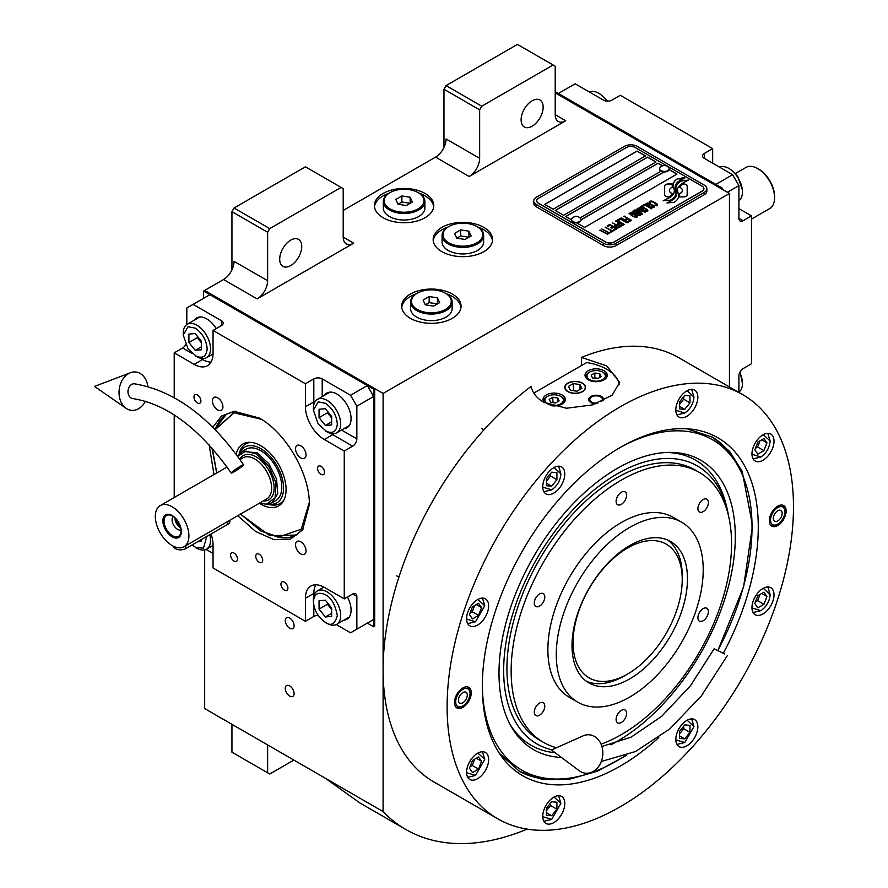 <?xml version="1.0" encoding="UTF-8"?>
<svg xmlns="http://www.w3.org/2000/svg" width="888" height="888" viewBox="0 0 888 888"><rect width="100%" height="100%" fill="white"/><g stroke="black" fill="none" stroke-linecap="round" stroke-linejoin="round"><path stroke-width="1.33" d="M204.662 549.905L204.662 708.569L383.094 811.577A300.799 173.671 120 0 0 405.872 829.514A300.799 173.671 120 0 0 527.128 829.126M231.946 269.83L231.946 211.655L234.044 208.014L269.73 228.616L341.103 187.412L343.201 188.622L343.201 237.107A14.841 8.569 -60 0 0 346.276 243.9A14.841 8.569 -60 0 0 353.702 243.168L257.132 298.912A14.841 8.569 -60 0 0 267.632 280.73L234.044 261.338A14.841 8.569 120 0 1 223.554 279.52L204.662 290.432L383.094 393.451L383.094 811.577M443.967 147.419L443.967 89.244L446.065 85.603L481.751 106.205L553.124 65.002L555.222 66.212L555.222 114.696A14.841 8.569 -60 0 0 558.297 121.49A14.841 8.569 -60 0 0 565.723 120.757L469.153 176.501A14.841 8.569 -60 0 0 479.653 158.33L446.065 138.939A14.841 8.569 120 0 1 435.564 157.109L343.201 210.445M294.083 693.539A6.238 3.596 -120 0 0 291.364 687.257A6.238 3.596 -120 0 0 286.558 685.591A6.238 3.596 -120 0 0 285.27 688.444A6.238 3.596 -120 0 0 287.99 694.716A6.238 3.596 -120 0 0 292.796 696.392A6.238 3.596 -120 0 0 294.083 693.539M294.083 625.663A6.238 3.596 -120 0 0 291.364 619.391A6.238 3.596 -120 0 0 286.558 617.715A6.238 3.596 -120 0 0 285.27 620.568A6.238 3.596 -120 0 0 287.99 626.85A6.238 3.596 -120 0 0 292.796 628.515A6.238 3.596 -120 0 0 294.083 625.663M383.094 217.715A29.693 17.138 0 0 0 415.44 221.423A29.693 17.138 0 0 0 433.766 205.594A29.693 17.138 0 0 0 425.075 193.473A29.693 17.138 0 0 0 392.718 189.755A29.693 17.138 0 0 0 374.392 205.594A29.693 17.138 0 0 0 383.094 217.715M441.869 251.648A29.693 17.138 0 0 0 474.214 255.367A29.693 17.138 0 0 0 492.551 239.527A29.693 17.138 0 0 0 483.849 227.406A29.693 17.138 0 0 0 451.493 223.687A29.693 17.138 0 0 0 433.166 239.527A29.693 17.138 0 0 0 441.869 251.648M410.378 318.304A29.693 17.138 0 0 0 442.735 322.022A29.693 17.138 0 0 0 461.061 306.182A29.693 17.138 0 0 0 452.358 294.061A29.693 17.138 0 0 0 420.013 290.354A29.693 17.138 0 0 0 401.687 306.182A29.693 17.138 0 0 0 410.378 318.304M722.111 189.233L722.111 188.023L721.056 188.622L555.222 92.885L729.459 193.473L383.094 393.451M267.632 280.73L267.632 232.256L231.946 211.655M479.653 158.33L479.653 109.846L443.967 89.244M729.459 386.968L729.459 193.473M267.632 744.921L267.632 772.793L231.946 752.192L231.946 724.319M267.632 772.793L269.73 774.014L293.873 760.073M325.186 778.154L359.951 802.996L405.872 829.514M419.291 193.295A29.693 17.138 0 0 1 425.075 195.893A29.693 17.138 180 0 1 433.699 206.804M388.866 193.295A29.693 17.138 0 0 0 374.47 206.804M478.066 227.228A29.693 17.138 0 0 1 483.849 229.837A29.693 17.138 180 0 1 492.474 240.737M447.652 227.228A29.693 17.138 0 0 0 433.244 240.737M446.586 293.895A29.693 17.138 0 0 1 452.358 296.492A29.693 17.138 180 0 1 460.983 307.392M416.161 293.895A29.693 17.138 0 0 0 401.753 307.392M279.698 259.218A15.584 9.002 120 0 0 282.928 266.356A15.584 9.002 120 0 0 294.938 262.182A15.584 9.002 120 0 0 301.742 246.498A15.584 9.002 120 0 0 298.512 239.36A15.584 9.002 120 0 0 286.502 243.534A15.584 9.002 120 0 0 279.698 259.218M269.73 228.616L267.632 232.256M521.112 119.847A15.584 9.002 120 0 0 524.342 126.984A15.584 9.002 120 0 0 536.352 122.799A15.584 9.002 120 0 0 543.156 107.115A15.584 9.002 120 0 0 539.926 99.989A15.584 9.002 120 0 0 527.916 104.162A15.584 9.002 120 0 0 521.112 119.847M481.751 106.205L479.653 109.846M234.044 208.014L305.416 166.811L341.103 187.412M446.065 85.603L517.438 44.4L553.124 65.002M665.745 196.315A3.707 2.142 0 0 0 668.364 196.936L668.853 196.936A17.216 9.946 0 0 0 672.36 193.595A6.516 3.763 0 0 1 671.317 193.107A6.516 3.763 0 0 1 669.408 190.443A6.516 3.763 0 0 1 672.438 187.268A25.852 14.918 0 0 1 672.183 185.204A25.852 14.918 0 0 1 672.272 183.949L668.364 183.949A3.707 2.142 0 0 0 664.657 186.08L664.657 194.794A3.707 2.142 0 0 0 665.745 196.315M672.294 193.695A6.516 3.763 180 0 1 671.317 193.229A6.516 3.763 180 0 1 669.408 190.565A6.516 3.763 180 0 1 669.408 190.498M706.881 188.744A8.902 5.139 180 0 0 704.273 185.115L637.096 146.331A8.902 5.139 180 0 0 624.497 146.331L536.33 197.225A8.902 5.139 180 0 0 533.721 200.866A8.902 5.139 180 0 0 536.33 204.506L536.33 206.804L603.507 245.588A8.902 5.139 180 0 0 616.106 245.588L704.273 194.683A8.902 5.139 180 0 0 706.881 191.053L706.881 188.744A8.902 5.139 180 0 1 704.273 192.385L704.273 194.683M536.33 206.804A8.902 5.139 180 0 1 533.721 203.163L533.721 200.866M580.042 217.926L661.027 171.173A4.751 2.742 0 0 1 659.629 169.231L659.629 168.687A4.751 2.742 0 0 0 661.027 170.629A4.751 2.742 180 0 0 666.2 171.218A4.751 2.742 180 0 0 669.13 168.687A4.751 2.742 180 0 0 668.62 167.444A5.639 5.639 0 0 0 660.15 167.444A4.751 2.742 0 0 0 659.629 168.687M544.832 204.44L637.096 151.171L645.387 155.966M555.333 210.5L647.585 157.232L655.877 162.027M669.075 169.641L676.878 174.137M580.963 219.935L664.058 171.972M662.515 165.856L658.086 163.292L565.823 216.561M637.096 151.049L544.733 204.384L553.124 209.224L645.487 155.899L637.096 151.171M663.858 171.961L580.963 219.813M613.997 241.947L702.164 191.053A5.939 3.43 0 0 0 703.907 188.622A5.939 3.43 0 0 0 702.164 186.203L634.998 147.419A5.939 3.43 0 0 0 626.595 147.419L538.428 198.324A5.939 3.43 0 0 0 536.696 200.744A5.939 3.43 0 0 0 538.428 203.163L605.605 241.947A5.939 3.43 0 0 0 613.997 241.947L613.997 242.069A5.939 3.43 180 0 1 605.605 242.069L538.428 203.285A5.939 3.43 180 0 1 536.696 200.866A5.939 3.43 180 0 1 536.696 200.81M655.988 161.96L647.585 157.109L555.222 210.445L563.625 215.285L655.988 161.96M662.648 165.801L658.086 163.17L565.723 216.494L571.461 219.813M576.734 222.866L584.615 227.406L676.978 174.081L669.108 169.53M674.281 190.754A22.589 13.043 180 0 1 674.281 190.809L674.281 190.687A22.589 13.043 0 0 1 674.181 191.908A15.307 8.836 0 0 1 669.53 197.469A175.891 101.554 0 0 1 663.181 200.799L670.551 200.122A27.251 15.729 0 0 0 674.247 197.069A14.219 8.214 0 0 0 675.923 193.196A14.219 8.214 0 0 0 675.835 192.274L675.835 192.396A531.668 306.959 180 0 1 675.246 189.055A22.4 12.932 180 0 1 675.135 187.812A22.4 12.932 180 0 1 675.135 187.745M674.281 190.687A22.589 13.043 0 0 0 673.604 187.523A16.206 9.357 0 0 1 673.104 185.204A16.206 9.357 0 0 1 673.692 182.706L673.692 182.817A16.206 9.357 0 0 0 673.104 185.27M675.135 187.812L675.135 187.69A22.4 12.932 0 0 1 675.646 184.948A14.708 8.492 0 0 1 679.942 180.564A105.605 60.972 0 0 1 685.003 177.989L682.55 177.633L679.908 178.954L677.633 178.632A17.094 9.868 0 0 0 673.692 182.706M675.135 187.69A22.4 12.932 0 0 0 675.246 188.933A531.668 306.959 0 0 0 675.835 192.274M676.8 193.062A22.6 13.043 180 0 1 676.8 193.118L676.8 192.996A22.6 13.043 0 0 1 676.623 194.639A17.061 9.857 0 0 1 672.871 199.656A37.063 21.401 0 0 1 666.966 202.975L674.192 202.275A16.117 9.302 0 0 0 678.432 197.192A19.58 11.311 0 0 0 678.632 195.604A19.58 11.311 0 0 0 678.232 193.318L678.232 193.44A42.902 24.764 180 0 1 677.555 190.754A13.931 8.036 180 0 1 677.5 190.032A13.931 8.036 180 0 1 677.5 189.977M676.8 192.996A22.6 13.043 0 0 0 676.301 190.265A16.872 9.746 0 0 1 675.901 188.178A16.872 9.746 0 0 1 676.312 186.058L676.312 186.169A16.872 9.746 0 0 0 675.901 188.234M677.5 190.032L677.5 189.91A13.931 8.036 0 0 1 678.965 186.325A23.432 13.531 0 0 1 683.449 182.739A59.618 34.421 0 0 1 688.655 180.086L681.518 180.819A17.605 10.168 0 0 0 676.312 186.058M677.5 189.91A13.931 8.036 0 0 0 677.555 190.631A42.902 24.764 0 0 0 678.232 193.318M679.564 196.936L683.483 196.936A3.707 2.142 0 0 0 687.179 194.794L687.179 186.08A3.707 2.142 0 0 0 683.483 183.949L682.994 183.949A17.205 9.934 0 0 0 679.486 187.279A6.516 3.763 0 0 1 682.45 190.443A6.516 3.763 0 0 1 679.409 193.628A25.885 14.941 0 0 1 679.664 195.682A25.885 14.941 0 0 1 679.564 196.936M649.683 202.619L650.393 203.108L650.438 201.998L652.036 201.62L656.565 204.24L655.91 205.161L653.99 205.184L656.343 205.816L657.675 205.039L656.82 203.729L652.147 201.199L650.138 201.088L649.306 201.754L649.683 202.619M653.612 207.57L654.367 206.948L653.99 206.083L650.449 203.796L647.929 202.908L646.064 203.618L649.983 206.771L653.612 207.57M651.503 208.791L644.577 204.307L642.035 205.772L642.979 206.305L645.088 205.084L651.503 208.791M647.13 211.311L647.896 210.689L647.519 209.823L643.978 207.537L641.447 206.649L639.593 207.359L643.5 210.512L647.13 211.311M636.119 209.18L640.925 213.087L634.72 209.99L642.068 214.241L642.701 213.875L637.184 209.468L645.443 212.288L638.095 208.047L643.456 211.622L636.119 209.18M635.42 213.742L639.305 215.651L641.502 214.563L634.154 210.323L632.267 211.588L635.42 213.742M636.64 217.371L637.395 216.75L637.029 215.884L633.488 213.597L630.957 212.709L629.104 213.42L633.011 216.572L636.64 217.371M624.22 216.05L627.239 218.282L625.407 219.336L626.351 219.88L628.182 218.825L630.214 219.991L628.105 221.212L629.037 221.756L631.568 220.291L623.909 216.361M621.123 217.838L628.471 222.078L620.812 218.148M627.061 222.899L620.146 218.415L617.604 219.869L618.548 220.413L620.657 219.192L627.061 222.899M617.038 220.202L624.386 224.442L616.727 220.502M618.459 225.164L621.212 226.096L623.409 225.008L615.639 221.012L618.914 222.91L617.46 223.931L618.459 225.164M615.284 226.984L618.037 227.927L620.235 226.84L612.465 222.844L615.75 224.731L614.285 225.763L615.284 226.984M607.181 225.885L608.125 226.429L610.234 225.208L612.742 226.651L610.911 227.717L611.843 228.249L613.675 227.195L615.706 228.371L613.597 229.592L614.529 230.136L617.071 228.671L609.723 224.431L607.181 225.885M610.511 231.546L611.288 232.001L613.974 230.458L612.065 230.658L605.072 227.106L611.643 230.902L610.511 231.546M607.27 233.422L608.058 233.866L610.733 232.323L608.824 232.523L601.831 228.982L608.402 232.767L607.27 233.422M600.144 229.959L607.492 234.199L599.822 230.258M653.357 206.449L652.236 207.104L650.405 206.527L647.174 204.429L647.763 203.541L652.935 205.794L653.235 206.826L651.104 206.971L647.075 204.118M646.886 210.19L645.754 210.845L643.922 210.267L640.703 208.169L641.291 207.281L646.453 209.535L646.753 210.567L644.621 210.711L640.603 207.859M637.95 212.998L640.137 214.263L638.805 215.04L637.129 214.563L636.618 213.775L637.95 212.998M634.853 213.164L633.277 212.088L634.665 211.1L637.018 212.454L634.853 213.287L633.277 212.088M636.396 216.25L635.264 216.894L633.433 216.328L630.214 214.219L630.791 213.342L635.963 215.595L636.263 216.617L634.132 216.772L630.103 213.919M618.459 224.431L619.857 223.443L622.199 224.797L620.49 225.608L618.459 224.431L619.036 225.13L620.867 225.696L622.199 224.797M615.295 226.262L616.683 225.275L619.036 226.629L617.327 227.439L615.295 226.262L616.339 227.228L617.693 227.528L619.036 226.629M703.907 188.689A5.939 3.43 180 0 1 703.907 188.744A5.939 3.43 180 0 1 702.164 191.175L613.997 242.069M536.33 204.506L603.507 243.279L603.507 245.588M704.273 192.385L616.106 243.279A8.902 5.139 180 0 1 603.507 243.279M674.281 190.809A22.589 13.043 180 0 1 674.181 192.03A15.307 8.836 180 0 1 669.53 197.591A175.891 101.554 180 0 1 663.369 200.832M677.633 178.632L677.633 178.754A17.094 9.868 0 0 0 673.692 182.817M679.908 178.954L677.633 178.754M682.55 177.633L679.908 179.076M684.803 178.077L682.55 177.755M675.923 193.262A14.219 8.214 0 0 0 675.835 192.396M678.632 195.66A19.58 11.311 0 0 0 678.232 193.44M688.455 180.186L681.518 180.941A17.605 10.168 0 0 0 676.312 186.169M676.8 193.118A22.6 13.043 180 0 1 676.623 194.761A17.061 9.857 180 0 1 672.871 199.778A37.063 21.401 180 0 1 667.165 203.008M687.179 194.794L687.179 186.203A3.707 2.142 0 0 0 683.483 184.06L682.994 184.06A17.205 9.934 0 0 0 679.542 187.313M682.45 190.498A6.516 3.763 180 0 1 682.45 190.565A6.516 3.763 180 0 1 679.442 193.739M679.664 195.749A25.885 14.941 180 0 1 679.664 195.804A25.885 14.941 180 0 1 679.586 196.936M672.26 184.06L668.364 184.06A3.707 2.142 0 0 0 664.657 186.203M672.405 187.279A25.852 14.918 180 0 1 672.183 185.315A25.852 14.918 180 0 1 672.183 185.259M650.138 201.088L649.505 201.576M651.237 200.999L650.649 201.099M652.147 201.199L651.237 201.121M652.913 201.476L652.147 201.321M653.768 201.887L652.913 201.598M656.11 203.241L653.768 202.009M656.82 203.729L656.11 203.363M656.543 204.795L655.91 205.283M654.356 206.971L649.605 203.507L647.33 203.008L646.076 203.729M651.814 208.602L644.577 204.429L642.146 205.827M647.885 210.7L643.123 207.248L640.859 206.749L639.604 207.47M640.925 213.087L634.82 210.056M642.612 213.919L637.184 209.468M645.343 212.343L637.773 208.347M643.456 211.622L636.208 209.257M641.391 214.619L634.154 210.445L632.3 211.666M640.137 214.263L638.439 215.185L636.563 213.986M637.018 212.454L634.853 213.287M637.395 216.761L632.633 213.309L630.369 212.809L629.104 213.52M627.239 218.282L625.518 219.403M630.214 219.991L628.205 221.279M631.468 220.357L624.22 216.173M628.371 222.144L621.123 217.96M627.383 222.71L620.146 218.526L617.715 219.935M624.286 224.498L617.038 220.324M623.298 225.075L615.739 221.068M618.914 222.91L617.482 224.009M620.135 226.895L612.576 222.899M615.75 224.731L614.318 225.829M612.742 226.651L611.011 227.772M615.706 228.371L613.697 229.648M616.96 228.727L609.723 224.542L607.292 225.952M613.863 230.514L612.065 230.78L605.183 227.173M611.643 230.902L610.622 231.613M610.622 232.39L608.824 232.645L601.942 229.037M608.402 232.767L607.381 233.477M607.381 234.254L600.144 230.081M571.495 219.869A4.751 2.742 180 0 0 571.461 220.135A4.751 2.742 180 0 0 572.86 222.078A4.751 2.742 0 0 0 578.033 222.666A4.751 2.742 0 0 0 580.963 220.135A4.751 2.742 0 0 0 580.941 219.869M572.86 221.534A4.751 2.742 0 0 0 578.033 222.122A4.751 2.742 0 0 0 580.963 219.591A4.751 2.742 0 0 0 580.452 218.348A5.639 5.639 0 0 0 571.983 218.348A4.751 2.742 180 0 0 571.461 219.591A4.751 2.742 180 0 0 572.86 221.534M669.108 168.964A4.751 2.742 180 0 1 669.13 169.231A4.751 2.742 180 0 1 666.2 171.761A4.751 2.742 180 0 1 661.027 171.173M667.743 166.744A4.751 2.742 180 0 1 668.62 167.444M658.741 737.584A195.127 112.654 -60 0 1 500.91 755.555A195.127 112.654 -60 0 1 482.317 686.413A195.127 112.654 -60 0 1 620.301 447.43A195.127 112.654 -60 0 1 689.465 428.971A195.127 112.654 -60 0 1 758.274 527.095A195.127 112.654 -60 0 1 723.354 653.191M742.757 394.649L678.732 357.686A244.922 141.403 120 0 0 581.462 357.398L606.659 365.878L619.702 382.384L612.165 395.16L592.274 404.939L566.422 408.236L543.678 402.231C536.785 398.168 532.589 392.918 531.08 386.48A244.922 141.403 120 0 0 383.094 669.774A244.922 141.403 120 0 0 433.81 781.895L497.835 818.858A244.922 141.403 120 0 0 686.579 753.246A244.922 141.403 120 0 0 793.484 506.771A244.922 141.403 120 0 0 742.757 394.649A244.922 141.403 120 0 0 554.023 460.262A244.922 141.403 120 0 0 447.119 706.748A244.922 141.403 120 0 0 497.835 818.858M686.957 428.771L712.587 437.218L729.548 451.293L742.157 471.262L752.547 525.552L743.611 586.824L717.948 650.382M626.628 755.344L597.269 771.25L568.786 779.431L542.501 779.498L519.613 771.45L499.489 753.479M581.462 357.398L581.462 365.567M454.467 702.497A11.877 6.86 -60 0 1 459.651 690.553A11.877 6.86 -60 0 1 468.797 687.368A11.877 6.86 -60 0 1 471.251 692.807A11.877 6.86 -60 0 1 466.067 704.761A11.877 6.86 -60 0 1 456.92 707.936A11.877 6.86 -60 0 1 454.467 702.497M769.341 520.712A11.877 6.86 -60 0 1 774.525 508.757A11.877 6.86 -60 0 1 783.682 505.572A11.877 6.86 -60 0 1 786.135 511.011A11.877 6.86 -60 0 1 780.952 522.965A11.877 6.86 -60 0 1 771.805 526.14A11.877 6.86 -60 0 1 769.341 520.712M466.589 772.327A15.584 9.002 120 0 0 469.819 779.464A15.584 9.002 120 0 0 481.829 775.291A15.584 9.002 120 0 0 488.633 759.606A15.584 9.002 120 0 0 485.403 752.469A15.584 9.002 120 0 0 473.393 756.643A15.584 9.002 120 0 0 466.589 772.327M542.746 816.294A15.584 9.002 120 0 0 545.965 823.431A15.584 9.002 120 0 0 557.975 819.258A15.584 9.002 120 0 0 564.779 803.573A15.584 9.002 120 0 0 561.56 796.436A15.584 9.002 120 0 0 549.55 800.61A15.584 9.002 120 0 0 542.746 816.294M675.812 739.471A15.584 9.002 120 0 0 679.043 746.608A15.584 9.002 120 0 0 691.053 742.424A15.584 9.002 120 0 0 697.857 726.739A15.584 9.002 120 0 0 694.627 719.613A15.584 9.002 120 0 0 682.617 723.787A15.584 9.002 120 0 0 675.812 739.471M751.97 607.57A15.584 9.002 120 0 0 755.2 614.707A15.584 9.002 120 0 0 767.21 610.533A15.584 9.002 120 0 0 774.014 594.838A15.584 9.002 120 0 0 770.784 587.712A15.584 9.002 120 0 0 758.774 591.885A15.584 9.002 120 0 0 751.97 607.57M751.97 453.912A15.584 9.002 120 0 0 755.2 461.039A15.584 9.002 120 0 0 767.21 456.865A15.584 9.002 120 0 0 774.014 441.181A15.584 9.002 120 0 0 770.784 434.043A15.584 9.002 120 0 0 758.774 438.217A15.584 9.002 120 0 0 751.97 453.912M675.812 409.945A15.584 9.002 120 0 0 679.043 417.071A15.584 9.002 120 0 0 691.053 412.898A15.584 9.002 120 0 0 697.857 397.214A15.584 9.002 120 0 0 694.627 390.076A15.584 9.002 120 0 0 682.617 394.25A15.584 9.002 120 0 0 675.812 409.945M542.746 486.768A15.584 9.002 120 0 0 545.965 493.906A15.584 9.002 120 0 0 557.975 489.732A15.584 9.002 120 0 0 564.779 474.048A15.584 9.002 120 0 0 561.56 466.91A15.584 9.002 120 0 0 549.55 471.084A15.584 9.002 120 0 0 542.746 486.768M466.589 618.67A15.584 9.002 120 0 0 469.819 625.807A15.584 9.002 120 0 0 481.829 621.633A15.584 9.002 120 0 0 488.633 605.949A15.584 9.002 120 0 0 485.403 598.812A15.584 9.002 120 0 0 473.393 602.985A15.584 9.002 120 0 0 466.589 618.67M533.821 393.084L586.691 362.559A44.533 25.708 180 0 1 606.659 369.208A44.533 25.708 180 0 1 619.458 384.715M582.306 383.272A10.09 5.828 0 0 0 571.306 382.007A10.09 5.828 0 0 0 565.068 387.39A10.09 5.828 0 0 0 568.031 391.508A10.09 5.828 0 0 0 579.032 392.774A10.09 5.828 0 0 0 585.259 387.39A10.09 5.828 0 0 0 582.306 383.272M595.837 403.785A7.426 4.285 180 0 1 590.909 402.541A7.426 4.285 180 0 1 588.733 399.511A7.426 4.285 180 0 1 593.317 395.549A7.426 4.285 180 0 1 601.409 396.481A7.426 4.285 180 0 1 603.585 399.511A7.426 4.285 180 0 1 603.296 400.688M604.029 370.729A11.133 6.427 0 0 0 591.896 369.33A11.133 6.427 0 0 0 585.025 375.269A11.133 6.427 0 0 0 588.289 379.809A11.133 6.427 0 0 0 600.421 381.207A11.133 6.427 0 0 0 607.292 375.269A11.133 6.427 0 0 0 604.029 370.729M551.925 405.805A11.133 6.427 0 0 0 565.312 399.511A11.133 6.427 0 0 0 562.049 394.96A11.133 6.427 0 0 0 549.916 393.573A11.133 6.427 0 0 0 543.045 399.511A11.133 6.427 0 0 0 544.511 402.697M588.811 372.605L589.654 372.116A9.202 5.317 0 0 0 589.654 379.631A9.202 5.317 0 0 0 602.663 379.631A9.202 5.317 0 0 0 602.663 372.116A9.202 5.317 0 0 0 589.654 372.116L588.811 372.605A10.39 5.994 0 0 0 585.769 376.845A10.39 5.994 0 0 0 585.891 377.744M603.507 372.605L602.663 372.116L603.507 372.605A10.39 5.994 0 0 1 606.548 376.845L606.548 377.578M601.12 376.645L599.8 373.77L594.827 373.004L591.186 375.102L592.518 377.977L597.491 378.743L601.12 376.645M594.827 373.004L594.827 377.855L594.183 378.233M598.135 378.366L594.827 377.855M599.8 373.77L599.8 377.411M606.426 377.744A10.39 5.994 0 0 0 606.548 376.845M546.83 396.836L547.663 396.359A9.202 5.317 0 0 0 547.663 403.874A9.202 5.317 0 0 0 560.683 403.874A9.202 5.317 0 0 0 560.683 396.359A9.202 5.317 0 0 0 547.663 396.359L546.83 396.836A10.39 5.994 0 0 0 543.789 401.087A10.39 5.994 0 0 0 543.9 401.987M561.527 396.836L560.683 396.359L561.527 396.836A10.39 5.994 0 0 1 564.568 401.087L564.568 401.82M559.14 400.877L557.808 398.013L552.847 397.247L549.206 399.345L550.538 402.209L555.5 402.986L559.14 400.877M552.847 397.247L552.847 402.098L552.192 402.464M556.154 402.608L552.847 402.098M557.808 398.013L557.808 401.654M564.446 401.987A10.39 5.994 0 0 0 564.568 401.087M597.913 403.03A6.338 3.663 180 0 1 591.674 402.098A6.338 3.663 0 0 1 590.365 398.013A6.338 3.663 0 0 1 600.643 396.914A6.338 3.663 180 0 1 601.953 398.013L602.93 399.289A7.426 4.285 180 0 1 603.463 400.266M590.365 398.013L589.388 399.289A7.426 4.285 0 0 0 588.855 400.266M601.953 398.013A6.338 3.663 180 0 1 601.387 401.587M518.781 770.951A192.962 111.411 120 0 0 565.734 778.654L569.03 778.21A190.742 110.123 120 0 0 624.741 756.043M717.881 650.349A190.742 110.123 120 0 0 752.025 527.072A190.742 110.123 120 0 0 743.145 476.623L741.891 473.548A192.962 111.411 120 0 0 711.743 436.741M482.328 686.824A190.742 110.123 120 0 0 569.03 778.21M743.145 476.623A190.742 110.123 120 0 0 620.657 447.23M610.9 744.799A167.111 96.481 -60 0 0 735.308 536.718A167.111 96.481 120 0 0 668.475 452.403A167.111 96.481 120 0 0 498.989 673.16A167.111 96.481 -60 0 0 510.722 725.663A167.111 96.481 -60 0 0 561.427 757.431M555.1 752.702A164.58 95.027 -60 0 1 509.634 723.609M551.825 749.805A160.484 92.663 -60 0 1 503.663 670.462A160.484 92.663 120 0 1 604.661 481.906A160.484 92.663 120 0 1 727.883 512.343L726.884 507.77A164.58 95.027 -60 0 0 666.155 452.492M728.815 517.116A160.484 92.663 120 0 0 727.883 512.343M699.278 472.383A155.855 89.988 -60 0 0 621.345 480.108A155.855 89.988 120 0 0 519.524 617.449A155.855 89.988 120 0 0 543.423 742.335L539.227 739.915A155.855 89.988 -60 0 1 506.937 668.564A155.855 89.988 120 0 1 574.98 511.721A155.855 89.988 120 0 1 695.082 469.963L699.278 472.383A155.855 89.988 -60 0 1 723.165 597.28A155.855 89.988 -60 0 1 621.345 734.62A155.855 89.988 120 0 1 601.065 744.155M567.821 383.15L567.821 383.15A10.39 5.994 0 0 0 567.821 391.63A10.39 5.994 0 0 0 582.517 391.63A10.39 5.994 0 0 0 582.517 383.15L582.517 383.15A10.39 5.994 0 0 0 567.821 383.15M580.019 384.593L573.393 383.561L568.542 386.369L570.318 390.187L576.945 391.208L581.784 388.411L580.019 384.593L580.019 389.432M573.393 383.561L573.393 390.665M629.747 678.865A81.641 47.131 -60 0 1 588.922 682.916A81.641 47.131 -60 0 1 576.412 617.493A81.641 47.131 -60 0 1 629.747 545.554A81.641 47.131 -60 0 1 670.562 541.502A81.641 47.131 -60 0 1 683.083 606.926A81.641 47.131 -60 0 1 629.747 678.865M586.391 681.251A81.641 47.131 120 0 0 624.497 675.835A81.641 47.131 120 0 1 586.391 681.251M682.206 577.711A81.641 47.131 120 0 0 667.854 540.137A81.641 47.131 -60 0 1 682.228 575.846L682.228 579.487A77.189 44.567 -60 0 0 627.65 547.974A77.189 44.567 -60 0 0 573.071 642.512A77.189 44.567 120 0 0 627.65 674.025A77.189 44.567 120 0 0 682.228 579.487M543.423 742.335A155.855 89.988 120 0 0 556.532 747.707M629.747 527.372A103.907 59.995 -60 0 1 681.695 522.222A103.907 59.995 -60 0 1 697.624 605.483A103.907 59.995 -60 0 1 629.747 697.047A103.907 59.995 120 0 1 577.788 702.197A103.907 59.995 120 0 1 561.871 618.936A103.907 59.995 120 0 1 629.747 527.372M577.788 702.197L569.397 697.346A103.907 59.995 120 0 1 553.468 614.085A103.907 59.995 120 0 1 621.345 522.521A103.907 59.995 -60 0 1 673.304 517.382L681.695 522.222M539.538 606.115A7.426 4.285 120 0 0 544.388 599.578A7.426 4.285 120 0 0 543.256 593.628A7.426 4.285 120 0 0 539.538 593.994A7.426 4.285 120 0 0 534.687 600.532A7.426 4.285 120 0 0 535.83 606.482A7.426 4.285 120 0 0 539.538 606.115M539.538 715.195A7.426 4.285 120 0 0 544.388 708.657A7.426 4.285 120 0 0 543.256 702.708A7.426 4.285 120 0 0 539.538 703.074A7.426 4.285 120 0 0 534.687 709.612A7.426 4.285 120 0 0 535.83 715.562A7.426 4.285 120 0 0 539.538 715.195M621.345 722.499A7.426 4.285 120 0 0 626.195 715.961A7.426 4.285 120 0 0 625.063 710.012A7.426 4.285 120 0 0 621.345 710.378A7.426 4.285 120 0 0 616.505 716.916A7.426 4.285 120 0 0 617.637 722.865A7.426 4.285 120 0 0 621.345 722.499M703.152 620.734A7.426 4.285 120 0 0 708.002 614.185A7.426 4.285 120 0 0 706.87 608.247A7.426 4.285 120 0 0 703.152 608.613A7.426 4.285 120 0 0 698.312 615.151A7.426 4.285 120 0 0 699.444 621.101A7.426 4.285 120 0 0 703.152 620.734M703.152 511.655A7.426 4.285 120 0 0 708.002 505.117A7.426 4.285 120 0 0 706.87 499.167A7.426 4.285 120 0 0 703.152 499.533A7.426 4.285 120 0 0 698.312 506.071A7.426 4.285 120 0 0 699.444 512.021A7.426 4.285 120 0 0 703.152 511.655M621.345 504.34A7.426 4.285 120 0 0 626.195 497.802A7.426 4.285 120 0 0 625.063 491.852A7.426 4.285 120 0 0 621.345 492.23A7.426 4.285 120 0 0 616.505 498.767A7.426 4.285 120 0 0 617.637 504.717A7.426 4.285 120 0 0 621.345 504.34M467.721 623.62L475.513 621.755L484.748 605.76L482.462 598.079M466.589 619.025L475.513 621.755M484.748 605.76L477.922 599.411M478.543 615.406L481.574 607.592L478.543 603.285L472.483 606.782L469.452 614.596L472.483 618.903L478.543 615.406L472.238 611.765L474.669 605.527M481.574 607.592L476.323 604.562M470.052 613.031L472.238 611.765M467.721 777.289L475.513 775.424L484.748 759.429L482.462 751.736M466.589 772.682L475.513 775.424M484.748 759.429L477.922 753.068M478.543 769.064L481.574 761.26L478.543 756.942L472.483 760.45L469.452 768.253L472.483 772.56L478.543 769.064L472.238 765.434L474.669 759.185M481.574 761.26L476.323 758.23M470.052 766.688L472.238 765.434M675.824 739.826L684.737 742.557L676.945 744.422M684.737 742.557L693.972 726.562L691.685 718.88M693.972 726.562L687.145 720.212M689.987 725.363L684.737 724.897L679.486 731.423L679.486 738.428L684.737 738.894L689.987 732.367L689.987 725.363M689.987 732.367L683.682 728.726L683.682 726.206M679.486 733.954L683.682 728.726M684.737 738.894L679.486 735.863M751.97 454.256L760.894 456.998C766.455 453.102 769.541 447.774 770.129 441.003L767.843 433.322M760.894 456.998L753.091 458.863M770.129 441.003L763.292 434.643M757.864 442.024L754.833 449.828L757.864 454.145L763.924 450.638L766.955 442.835L763.924 438.528L757.864 442.024M766.955 442.835L761.704 439.804M763.924 450.638L757.619 447.008L760.05 440.759M755.433 448.274L757.619 447.008M542.746 487.124L551.659 489.865C557.231 485.969 560.317 480.63 560.894 473.859L554.068 467.51M560.894 473.859L558.619 466.178M543.867 491.719L551.659 489.865M546.42 485.725L551.659 486.191L556.909 479.664L556.909 472.671L551.659 472.194L546.42 478.721L546.42 485.725M551.659 486.191L546.42 483.161M556.909 479.664L550.616 476.024L550.616 473.504M546.42 481.252L550.616 476.024M542.746 816.649L551.659 819.391L543.867 821.256M551.659 819.391L560.894 803.396L558.619 795.704M560.894 803.396L554.068 797.036M556.909 802.197L551.659 801.731L546.42 808.258L546.42 815.251L551.659 815.717L556.909 809.19L556.909 802.197M556.909 809.19L550.616 805.56L550.616 803.03M546.42 810.777L550.616 805.56M551.659 815.717L546.42 812.687M751.97 607.925L760.894 610.655C766.455 606.77 769.541 601.431 770.129 594.66L767.843 586.979M760.894 610.655L753.091 612.52M770.129 594.66L763.292 588.311M757.864 595.682L754.833 603.496L757.864 607.803L763.924 604.306L766.955 596.492L763.924 592.185L757.864 595.682M766.955 596.492L761.704 593.462M763.924 604.306L757.619 600.665L760.05 594.416M755.433 601.931L757.619 600.665M675.824 410.289L684.737 413.031C690.309 409.135 693.384 403.807 693.972 397.036L687.145 390.676M693.972 397.036L691.685 389.355M676.945 414.896L684.737 413.031M679.486 408.891L684.737 409.368L689.987 402.83L689.987 395.837L684.737 395.371L679.486 401.898L679.486 408.891M684.737 409.368L679.486 406.338M689.987 402.83L683.682 399.2L683.682 396.67M679.486 404.417L683.682 399.2M467.654 686.924A11.877 6.86 -60 0 1 468.609 688.455L469.574 690.82A10.157 5.872 -60 0 1 470.041 693.506A10.157 5.872 120 0 1 460.295 706.881L457.764 707.225A11.877 6.86 120 0 1 455.966 707.17M460.295 706.881A10.157 5.872 120 0 1 455.677 701.798A10.157 5.872 -60 0 1 461.56 690.242A10.157 5.872 -60 0 1 469.574 690.82M467.266 695.104A6.238 3.596 120 0 0 465.978 692.252A6.238 3.596 120 0 0 461.172 693.928A6.238 3.596 120 0 0 458.452 700.199A6.238 3.596 120 0 0 459.74 703.052A6.238 3.596 120 0 0 464.546 701.387A6.238 3.596 120 0 0 467.266 695.104M775.18 525.086A10.157 5.872 -60 0 1 770.551 520.002A10.157 5.872 120 0 1 776.434 508.458A10.157 5.872 120 0 1 784.448 509.024A10.157 5.872 120 0 1 784.925 511.71A10.157 5.872 -60 0 1 775.18 525.086L772.649 525.43A11.877 6.86 -60 0 1 770.851 525.374M784.448 509.024L783.482 506.66A11.877 6.86 120 0 0 782.539 505.128M773.326 518.403A6.238 3.596 120 0 0 774.625 521.256A6.238 3.596 120 0 0 779.431 519.591A6.238 3.596 120 0 0 782.15 513.308A6.238 3.596 120 0 0 780.852 510.456A6.238 3.596 120 0 0 776.057 512.132A6.238 3.596 120 0 0 773.326 518.403M213.986 474.558L209.168 444.921M212.82 427.306L221.434 416.084L234.121 411.311L259.241 418.015C286.003 432.678 310.023 474.27 309.335 504.784L302.586 529.881L290.476 539.116L274.092 539.682L255.666 531.501L237.74 515.695M214.685 429.182L226.451 414.23L235.387 411.222M186.813 324.531L186.813 308.003L209.901 294.672L367.343 385.57L373.648 396.481L373.648 619.48L356.854 629.181L356.854 596.459A5.939 3.43 -60 0 0 355.622 593.739A5.939 3.43 -60 0 0 352.647 594.028L356.854 596.459M356.854 629.181L350.549 632.811L336.241 624.553M318.159 615.451A5.939 3.43 0 0 0 313.819 616.45L313.819 605.538M211.044 533.988A26.718 15.429 60 0 1 213.053 544.943L213.053 567.976L305.416 621.3L313.819 616.45M213.053 553.435L206.094 549.406M174.215 497.524L174.215 414.94M174.215 397.613L174.215 352.847L182.617 347.996A5.939 3.43 120 0 0 185.659 344.744M367.343 385.57L350.549 395.26L322.211 378.899A5.939 3.43 180 0 0 313.819 378.899L305.416 383.749L305.416 406.782L313.819 401.931L313.819 378.899M193.107 304.362L221.445 320.723A5.939 3.43 180 0 1 223.188 323.154A5.939 3.43 180 0 1 221.445 325.574L213.053 330.425L305.416 383.749M373.648 396.481L356.854 406.171L350.549 395.26M356.854 406.171L356.854 438.894A5.939 3.43 -60 0 1 352.647 446.165L344.255 451.015L344.255 598.878L352.647 594.028M230.58 555.067A4.895 2.831 -120 0 0 232.723 559.995A4.895 2.831 -120 0 0 236.497 561.305A4.895 2.831 -120 0 0 237.507 559.063A4.895 2.831 -120 0 0 235.376 554.134A4.895 2.831 -120 0 0 231.602 552.824A4.895 2.831 -120 0 0 230.58 555.067M280.963 584.149A4.895 2.831 -120 0 0 283.106 589.077A4.895 2.831 -120 0 0 286.88 590.398A4.895 2.831 -120 0 0 287.89 588.156A4.895 2.831 -120 0 0 285.747 583.227A4.895 2.831 -120 0 0 281.973 581.906A4.895 2.831 -120 0 0 280.963 584.149M343.856 620.179A20.036 11.566 -120 0 0 346.931 619.258A20.036 11.566 -120 0 0 351.071 610.089A20.036 11.566 -120 0 0 347.441 597.036M305.416 621.3L305.416 598.268A26.718 15.429 60 0 1 310.955 586.036A26.718 15.429 60 0 1 324.309 587.368L344.255 598.878M317.582 468.342A4.895 2.831 -120 0 0 319.724 473.271A4.895 2.831 -120 0 0 323.498 474.581A4.895 2.831 -120 0 0 324.509 472.338A4.895 2.831 -120 0 0 322.377 467.41A4.895 2.831 -120 0 0 318.592 466.1A4.895 2.831 -120 0 0 317.582 468.342M193.961 396.969A4.895 2.831 -120 0 0 196.104 401.898A4.895 2.831 -120 0 0 199.878 403.208A4.895 2.831 -120 0 0 200.888 400.965A4.895 2.831 -120 0 0 198.746 396.037A4.895 2.831 -120 0 0 194.972 394.727A4.895 2.831 -120 0 0 193.961 396.969M255.777 556.277A4.895 2.831 -120 0 0 257.909 561.205A4.895 2.831 -120 0 0 261.683 562.515A4.895 2.831 -120 0 0 262.704 560.273A4.895 2.831 -120 0 0 260.561 555.344A4.895 2.831 -120 0 0 256.787 554.034A4.895 2.831 -120 0 0 255.777 556.277M344.255 451.015L324.309 439.505A26.718 15.429 60 0 1 305.416 406.782M213.053 330.425L213.053 353.457A26.718 15.429 60 0 1 207.514 365.678A26.718 15.429 60 0 1 194.161 364.358L202.553 359.507L200.244 358.175M174.215 352.847L194.161 364.358M295.549 448.84A7.426 4.285 -120 0 0 298.79 456.31A7.426 4.285 -120 0 0 304.506 458.297A7.426 4.285 -120 0 0 306.049 454.9A7.426 4.285 -120 0 0 302.808 447.43A7.426 4.285 -120 0 0 297.091 445.443A7.426 4.285 -120 0 0 295.549 448.84M212.421 400.843A7.426 4.285 -120 0 0 215.662 408.314A7.426 4.285 -120 0 0 221.389 410.3A7.426 4.285 -120 0 0 222.921 406.904A7.426 4.285 -120 0 0 219.68 399.434A7.426 4.285 -120 0 0 213.964 397.447A7.426 4.285 -120 0 0 212.421 400.843M295.549 544.821A7.426 4.285 -120 0 0 298.79 552.292A7.426 4.285 -120 0 0 304.506 554.279A7.426 4.285 -120 0 0 306.049 550.882A7.426 4.285 -120 0 0 302.808 543.412A7.426 4.285 -120 0 0 297.091 541.425A7.426 4.285 -120 0 0 295.549 544.821M216.239 328.582A20.036 11.566 -120 0 0 196.736 317.915A20.036 11.566 -120 0 0 194.405 320.124M343.856 428.682A20.036 11.566 -120 0 0 346.931 427.772A20.036 11.566 -120 0 0 351.071 418.592A20.036 11.566 -120 0 0 342.324 398.423A20.036 11.566 -120 0 0 326.884 393.062A20.036 11.566 -120 0 0 324.553 395.26M303.285 528.837L296.215 535.064L269.863 535.675L240.415 514.152M216.661 473.015L212.032 448.096M240.526 514.085L260.806 530.935L240.526 514.085L260.806 530.935L278.111 537.24L301.221 529.215L309.29 502.486M261.239 419.225L234.021 412.82L215.185 429.681M226.928 413.963A69.764 40.282 -120 0 0 216.195 427.172A69.764 40.282 -120 0 1 226.928 413.963A69.764 40.282 -120 0 0 216.195 427.172L215.529 428.804M278.133 537.24L279.887 537.484L278.133 537.24L301.221 529.215L309.29 502.941L301.221 529.215L278.111 537.24L260.806 530.935L279.887 537.484A69.764 40.282 -120 0 0 296.692 534.787A69.764 40.282 -120 0 1 279.887 537.484A69.764 40.282 -120 0 0 296.692 534.787M212.343 448.451L216.772 472.949M259.329 503.23A35.742 20.635 60 0 0 260.806 504.14A35.742 20.635 -120 0 0 283.572 500.776A35.742 20.635 -120 0 1 260.806 504.14A35.742 20.635 60 0 1 259.329 503.23A35.742 20.635 60 0 0 260.806 504.14A35.742 20.635 -120 0 0 283.572 500.776A35.742 20.635 -120 0 0 260.806 445.765A35.742 20.635 60 0 0 249.828 442.324A35.742 20.635 60 0 1 260.806 445.765A35.742 20.635 -120 0 1 283.572 500.776A35.742 20.635 -120 0 0 260.806 445.765A35.742 20.635 60 0 0 249.828 442.324A35.742 20.635 60 0 0 236.153 454.312A35.742 20.635 60 0 1 249.828 442.324A35.742 20.635 60 0 0 236.153 454.312M284.149 499.644A34.388 19.858 60 0 1 268.187 504.229A34.388 19.858 60 0 0 284.149 499.644A34.388 19.858 60 0 1 268.187 504.229L267.799 504.107M239.061 454.323L239.15 453.923A34.388 19.858 60 0 1 251.093 442.402A34.388 19.858 60 0 0 239.15 453.923A34.388 19.858 60 0 1 251.093 442.402M268.165 504.062A32.179 18.581 -120 0 0 283.261 483.605A32.179 18.581 -120 0 0 260.806 448.673A32.179 18.581 60 0 0 239.272 454.034A32.179 18.581 60 0 1 260.806 448.673A32.179 18.581 -120 0 1 283.261 483.605A32.179 18.581 -120 0 1 268.165 504.062A32.179 18.581 -120 0 0 283.261 483.605A32.179 18.581 -120 0 0 260.806 448.673A32.179 18.581 60 0 0 239.272 454.034M266.555 504.229L271.983 502.786L275.657 500.666A29.693 17.138 -120 0 0 280.208 476.878A29.693 17.138 -120 0 0 260.806 450.716A29.693 17.138 60 0 0 245.965 449.239A29.693 17.138 60 0 1 260.806 450.716A29.693 17.138 -120 0 1 280.208 476.878A29.693 17.138 -120 0 1 275.657 500.666A29.693 17.138 -120 0 0 280.208 476.878A29.693 17.138 -120 0 0 260.806 450.716A29.693 17.138 60 0 0 245.965 449.239L242.291 451.359L238.328 455.344M260.806 418.97L234.021 412.82L215.518 428.826L234.021 412.82L260.806 418.97M203.607 298.312L203.607 291.031L373.648 389.199L373.648 626.75L367.343 623.121M373.648 626.75L374.692 626.151L374.692 388.6L373.648 389.199M203.607 291.031L204.662 290.432L374.692 388.6M192.063 544.943L196.892 548.218A19.292 11.144 -120 0 0 206.538 549.173A19.292 11.144 -120 0 0 209.779 534.72M196.892 548.218L195.205 547.252L203.396 548.24L206.76 536.463M197.869 541.591L201.509 541.269L201.509 539.493M327.039 623.365L325.363 622.388C331.013 626.44 335.009 624.142 337.329 615.484C335.009 604.151 331.013 597.236 325.363 594.76C318.148 591.475 314.152 593.772 313.397 601.664L313.397 601.664C314.152 610.433 318.148 617.349 325.363 622.388L327.039 623.365A19.292 11.144 -120 0 0 336.685 624.32A19.292 11.144 -120 0 0 339.649 608.857A19.292 11.144 -120 0 0 327.039 591.852A19.292 11.144 -120 0 0 317.393 590.897A19.292 11.144 -120 0 0 313.397 599.722L313.397 601.664L313.397 599.722M331.657 608.014L325.363 600.177L319.058 600.743L319.058 609.135L325.363 616.971L331.657 616.405L331.657 608.014M325.363 616.971L331.657 613.331M319.058 609.135L327.461 604.284L331.657 609.512M327.461 602.785L327.461 604.284M327.039 431.868L325.363 430.902C332.578 434.188 336.563 431.879 337.329 423.987C336.563 415.218 332.578 408.314 325.363 403.263L318.182 401.887L313.397 410.167L318.182 423.987L327.039 431.868A19.292 11.144 -120 0 0 336.685 432.822A19.292 11.144 -120 0 0 340.681 423.987A19.292 11.144 -120 0 0 327.039 400.355A19.292 11.144 -120 0 0 317.393 399.4A19.292 11.144 -120 0 0 313.397 408.236L313.397 410.167M319.058 417.638L325.363 425.474L331.657 424.919L331.657 416.516L325.363 408.68L319.058 409.246L319.058 417.638L327.461 412.798L331.657 418.015M325.363 425.474L331.657 421.844M327.461 411.299L327.461 412.798M196.892 356.721L195.216 355.755C202.431 359.041 206.416 356.743 207.17 348.851C206.416 340.071 202.431 333.166 195.216 328.127L188.034 326.74L183.25 335.031L188.034 348.851L196.892 356.721A19.292 11.144 -120 0 0 206.538 357.675A19.292 11.144 -120 0 0 210.534 348.851A19.292 11.144 -120 0 0 196.892 325.208A19.292 11.144 -120 0 0 187.246 324.253A19.292 11.144 -120 0 0 183.25 333.089L183.25 335.031M188.911 342.502L195.216 350.338L201.509 349.772L201.509 341.381L195.216 333.544L188.911 334.099L188.911 342.502L197.314 337.651L201.509 342.879M195.216 350.338L201.509 346.697M197.314 336.152L197.314 337.651M727.361 192.263L738.905 185.592L732.611 174.692L715.817 184.382L558.374 93.484L575.169 83.794L603.507 100.155A5.939 3.43 180 0 0 611.899 100.155L620.301 95.305L712.664 148.629L704.273 153.48L704.273 158.33A5.939 3.43 180 0 1 702.53 155.899A5.939 3.43 180 0 1 704.273 153.48M738.905 392.429L738.905 375.879A5.939 3.43 -60 0 1 743.101 368.609L751.503 363.758L751.503 215.895L743.101 220.746A5.939 3.43 -60 0 1 740.137 221.034A5.939 3.43 -60 0 1 738.905 218.315L738.905 185.592M732.611 174.692L704.273 158.33M712.664 148.629L712.664 163.17M751.503 215.895L738.905 208.625M722.111 188.023L555.222 91.664M740.059 371.861L742.468 383.516A19.292 11.144 60 0 1 738.905 392.074M739.748 372.483A19.292 11.144 60 0 1 742.468 383.516L742.468 381.574M589.477 92.052A19.292 11.144 60 0 1 598.679 93.24L598.679 93.24A19.292 11.144 60 0 1 606.859 101.121M600.355 94.217L607.559 101.154M719.624 167.188A19.292 11.144 60 0 1 728.826 168.387L728.826 168.387A19.292 11.144 60 0 1 742.468 192.019A19.292 11.144 60 0 1 738.905 200.577M730.502 169.353L737.684 176.268L742.468 190.076L742.468 192.019M180.253 526.24A6.238 3.596 60 0 1 176.113 519.069M180.697 527.838A7.87 4.54 60 0 1 174.958 518.104A7.87 4.54 -120 0 1 174.958 517.893M173.216 516.516A7.87 4.54 -120 0 0 172.072 519.758A7.87 4.54 60 0 0 175.169 527.317A7.87 4.54 60 0 0 181.019 530.025M181.041 530.824A12.021 6.938 -120 0 0 169.508 514.996A12.021 6.938 -120 0 0 164.047 521.001A12.021 6.938 60 0 0 170.996 534.676A12.021 6.938 60 0 0 180.486 533.999A12.021 6.938 60 0 0 181.041 530.824M181.352 531.49A13.065 7.537 -120 0 0 172.117 515.495A13.065 7.537 -120 0 0 162.881 520.823A13.065 7.537 -120 0 0 172.117 536.829A13.065 7.537 -120 0 0 181.352 531.49M188.911 535.853A23.754 13.709 -120 0 0 178.544 511.954A23.754 13.709 -120 0 0 160.24 505.594A23.754 13.709 -120 0 0 155.322 516.461A23.754 13.709 -120 0 0 165.69 540.359A23.754 13.709 -120 0 0 183.994 546.731A23.754 13.709 -120 0 0 188.911 535.853M259.518 503.13L266.422 504.24L275.136 497.757L275.99 482.994L268.631 466.034L256.088 453.879L245.798 451.115L237.673 456.365M271.983 502.786L277.722 493.684L276.534 478.998L268.798 463.658L257.132 452.836L242.291 451.359M229.925 521.312A7.426 4.285 180 0 1 227.75 524.342L185.758 548.584A7.426 4.285 180 0 1 178.133 549.605A7.426 4.285 180 0 1 173.16 546.109M410.589 302.064A20.779 11.999 180 0 0 416.672 310.545A20.779 11.999 0 0 0 439.327 313.153A20.779 11.999 0 0 0 452.147 302.064L452.147 308.613A20.779 11.999 0 0 1 439.327 319.691A20.779 11.999 0 0 1 416.672 317.094A20.779 11.999 180 0 1 410.589 308.613L410.589 302.064A20.779 11.999 180 0 1 416.672 293.584A20.779 11.999 180 0 1 416.994 293.395M452.147 302.064A20.779 11.999 0 0 0 446.065 293.584L445.432 293.218L446.065 293.584M417.305 309.457A19.891 11.489 180 0 1 417.305 293.218A19.891 11.489 180 0 1 445.432 293.218A19.891 11.489 0 0 1 445.432 309.457A19.891 11.489 0 0 1 417.305 309.457M425.308 304.839L433.588 306.116L439.649 302.619L437.429 297.835L429.148 296.559L423.088 300.055L425.308 304.839L429.148 302.619L429.148 296.559M437.429 297.835L437.429 303.896L429.148 302.619M442.08 235.409A20.779 11.999 180 0 0 448.163 243.889A20.779 11.999 0 0 0 470.807 246.487A20.779 11.999 0 0 0 483.638 235.409L483.638 241.947A20.779 11.999 0 0 1 470.807 253.036A20.779 11.999 0 0 1 448.163 250.438A20.779 11.999 180 0 1 442.08 241.947L442.08 235.409A20.779 11.999 180 0 1 448.163 226.917A20.779 11.999 180 0 1 448.484 226.74M483.638 235.409A20.779 11.999 0 0 0 477.555 226.917L476.923 226.562L477.555 226.917M448.795 242.801A19.891 11.489 180 0 1 448.795 226.562A19.891 11.489 180 0 1 476.923 226.562A19.891 11.489 0 0 1 476.923 242.801A19.891 11.489 0 0 1 448.795 242.801M456.798 238.173L465.079 239.46L471.14 235.964L468.92 231.18L460.639 229.903L454.578 233.4L456.798 238.173L460.639 235.964L460.639 229.903M468.92 231.18L468.92 237.24L460.639 235.964M383.305 201.476A20.779 11.999 180 0 0 389.388 209.957A20.779 11.999 0 0 0 412.032 212.554A20.779 11.999 0 0 0 424.864 201.476L424.864 208.014A20.779 11.999 0 0 1 412.032 219.103A20.779 11.999 0 0 1 389.388 216.494A20.779 11.999 180 0 1 383.305 208.014L383.305 201.476A20.779 11.999 180 0 1 389.388 192.985A20.779 11.999 180 0 1 389.71 192.807M424.864 201.476A20.779 11.999 0 0 0 418.781 192.985L418.148 192.629L418.781 192.985M390.021 208.869A19.891 11.489 180 0 1 390.021 192.629A19.891 11.489 180 0 1 418.148 192.629A19.891 11.489 0 0 1 418.148 208.869A19.891 11.489 0 0 1 390.021 208.869M398.024 204.24L406.304 205.528L412.354 202.02L410.145 197.247L401.864 195.971L395.804 199.467L398.024 204.24L401.864 202.02L401.864 195.971M410.145 197.247L410.145 203.308L401.864 202.02M240.648 466.067A7.426 0.688 146.2 0 0 234.221 470.307A7.426 0.688 146.2 0 0 231.224 473.049A7.426 0.688 146.2 0 0 234.121 471.783A7.426 0.688 146.2 0 0 240.559 467.543A7.426 0.688 146.2 0 0 243.556 464.801A7.426 0.688 146.2 0 0 240.648 466.067M243.556 464.801C210.889 417.56 174.514 390.565 134.454 383.805A7.426 5.561 96.9 0 0 131.635 384.426A7.426 5.561 96.9 0 0 128.005 392.396A7.426 5.561 96.9 0 0 132.667 398.546C167.266 404.073 200.122 428.904 231.224 473.049M147.885 386.513A19.292 14.452 96.9 0 0 130.458 372.716A19.292 14.452 96.9 0 0 128.549 373.626A19.292 14.452 96.9 0 0 119.092 390.742A19.292 14.452 96.9 0 0 126.129 408.347A19.292 14.452 96.9 0 0 138.572 408.724A19.292 14.452 96.9 0 0 145.388 401.243M724.686 653.934L714.13 648.828L724.686 653.934M594.494 736.441A19.292 15.274 96.4 0 1 601.143 761.882A19.292 15.274 96.4 0 1 580.508 771.572A19.292 15.274 96.4 0 1 579.165 770.684L551.448 749.971L583.05 735.897A19.292 15.274 96.4 0 1 594.494 736.441M735.486 173.482L745.92 167.455A23.754 13.709 60 0 1 757.797 168.631L758.851 169.231A22.267 12.854 60 0 1 774.591 196.503L774.591 197.713A23.754 13.709 60 0 1 769.674 208.591L751.503 219.081M757.797 168.631A23.754 13.709 60 0 1 774.591 197.713M223.554 279.52L257.132 298.912M565.723 120.757L555.222 114.696M435.564 157.109L469.153 176.501M353.702 243.168L343.201 237.107M616.106 243.279L616.106 245.588M313.819 596.092L313.819 593.428A26.718 15.429 60 0 1 315.828 584.792M315.296 592.795A5.939 3.43 -0 0 0 313.819 593.428L305.416 598.268M192.074 353.457L182.617 347.996M203.84 358.541A5.939 3.43 -60 0 1 202.553 359.507A26.718 15.429 60 0 0 211.044 362.082M221.445 320.723L221.445 325.574M322.211 396.614L322.211 378.899M315.296 401.309A5.939 3.43 0 0 0 313.819 401.931A26.718 15.429 60 0 0 313.919 404.229M356.854 438.894L341.514 430.036M352.647 446.165L332.711 434.654A26.718 15.429 60 0 1 330.769 433.422M333.988 433.677A5.939 3.43 -60 0 1 332.711 434.654L324.309 439.505M738.905 218.315L743.101 220.746M183.994 546.731L266.7 498.978A23.754 13.709 -120 0 0 271.617 488.1A23.754 13.709 -120 0 0 261.25 464.202A23.754 13.709 -120 0 0 242.957 457.842L239.96 459.562M263.281 500.954A25.53 14.741 -120 0 0 274.137 488.1A25.53 14.741 -120 0 0 260.062 459.64A25.53 14.741 -120 0 0 239.782 459.318M227.75 521.467L227.75 524.342M185.758 545.709L185.758 548.584M585.769 376.845L585.769 377.578M543.789 401.087L543.789 401.82M396.536 575.779L398.912 577.156M481.596 428.46L483.96 429.825M627.65 674.025L624.497 675.835M213.053 545.41L206.538 549.173M349.262 617.06L336.685 624.32M323.898 587.135L317.393 590.897M329.959 392.141L317.393 399.4M349.262 425.563L336.685 432.822M199.811 317.005L187.246 324.253M213.053 353.924L206.538 357.675M160.24 505.594L227.051 467.021M417.305 293.218L416.672 293.584M448.795 226.562L448.163 226.917M390.021 192.629L389.388 192.985M126.129 408.347L94.517 386.435L130.458 372.716M714.13 648.828L690.387 685.847L661.749 716.272L631.135 737.129L601.909 746.486M727.283 655.699L701.331 695.948L669.774 728.937L635.464 751.537L601.298 761.482"/></g></svg>
